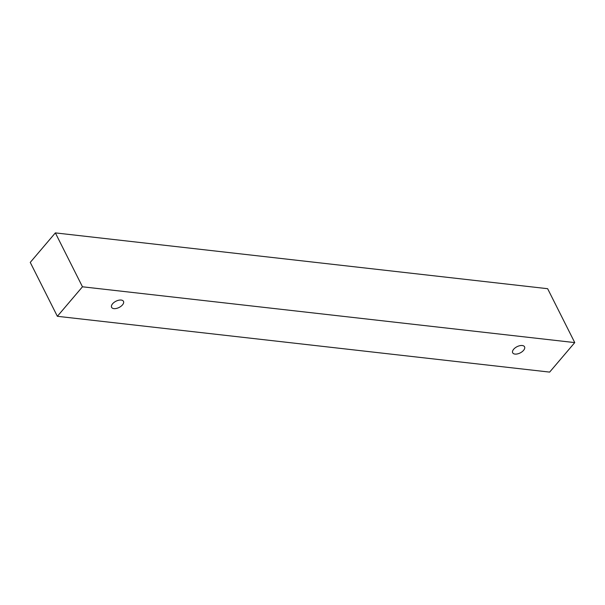 <?xml version="1.0" encoding="UTF-8"?>
<svg xmlns="http://www.w3.org/2000/svg" width="605" height="605" viewBox="0 0 605 605"><rect width="100%" height="100%" fill="white"/><g stroke="black" fill="none" stroke-linecap="round" stroke-linejoin="round"><path stroke-width="0.91" d="M113.899 308.626A6.647 3.494 -26.7 0 1 111.6 307.325A6.647 3.494 -26.7 0 1 112.598 303.778A6.647 3.494 -26.7 0 1 118.693 300.231A6.647 3.494 -26.7 0 1 123.48 301.351A6.647 3.494 -26.7 0 1 120.992 306.289A6.647 3.494 -26.7 0 1 113.899 308.626M513.675 349.244A6.647 3.494 -26.7 0 1 519.771 345.697A6.647 3.494 -26.7 0 1 524.558 346.816A6.647 3.494 -26.7 0 1 522.07 351.755A6.647 3.494 -26.7 0 1 514.976 354.084A6.647 3.494 -26.7 0 1 512.677 352.791A6.647 3.494 -26.7 0 1 513.675 349.244M82.469 286.793L574.75 342.596L549.642 372.105L57.362 316.302L82.469 286.793L55.358 232.895L547.638 288.698L574.75 342.596M57.362 316.302L30.25 262.404L55.358 232.895"/></g></svg>
